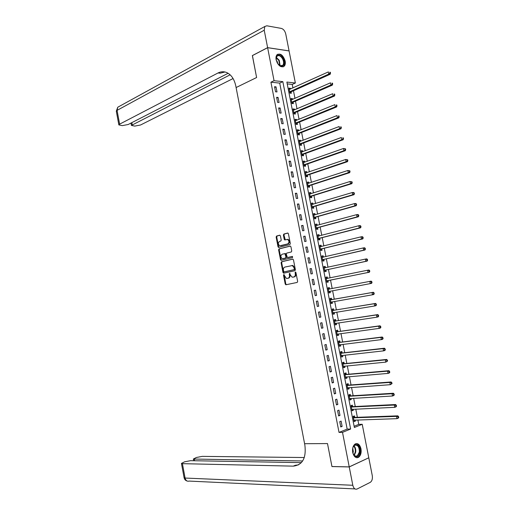 <?xml version="1.0" encoding="UTF-8"?>
<svg xmlns="http://www.w3.org/2000/svg" width="515" height="515" viewBox="0 0 515 515"><rect width="100%" height="100%" fill="white"/><g stroke="black" fill="none" stroke-linecap="round" stroke-linejoin="round"><path stroke-width="0.77" d="M283.829 274.572L283.514 275.242L285.213 284.048L285.986 284.75L297.187 282.432L297.657 281.46L295.919 272.512L295.365 272.023L295.262 273.864C295.456 275.525 294.96 276.561 293.775 276.986L292.114 277.173L290.325 274.946L289.713 273.311L289.237 273.986L289.456 275.132C289.649 276.78 289.16 277.81 287.994 278.229L286.359 278.415L283.829 274.572M284.158 274.669L285.78 283.952L286.424 284.66M295.694 272.113L295.835 273.774L295.262 273.864M289.881 273.401L290.029 275.042L289.456 275.132M285.162 61.053C285.555 63.248 285.278 64.929 284.332 66.1C280.965 67.98 278.235 65.888 276.137 59.824C275.757 57.648 276.021 55.98 276.948 54.809C280.34 52.91 283.083 54.996 285.162 61.053M360.983 448.797C361.549 452.794 360.719 455.64 358.498 457.333C355.807 458.369 353.882 456.754 352.717 452.479C352.17 448.494 352.987 445.662 355.17 443.969C357.886 442.906 359.824 444.509 360.983 448.797M280.418 235.876L279.645 235.213L276.581 236.044L276.137 237.035L278.016 246.775L278.538 247.438L289.855 244.599L290.318 243.601L288.4 233.713L287.621 233.044L283.842 234.068L283.392 235.072L284.203 239.275L284.724 239.939L287.544 239.462C289.379 240.975 289.43 242.462 287.718 243.923L279.767 245.797C277.958 244.303 277.894 242.829 279.574 241.374L280.778 241.052L281.229 240.061L280.418 235.876M252.427 55.581L256.612 77.527L252.369 55.614L267.626 47.689L289.076 50.934L295.359 82.999L286.874 82.078L354.372 427.495L362.219 424.283L368.785 457.79L349.228 466.893L342.507 432.349L350.638 429.021L282.838 81.647L274.051 80.701L267.626 47.689M349.228 466.893L331.943 466.519L327.501 443.576L304.597 443.705L236.102 87.537L256.612 77.527L236.102 87.537L235.819 86.069C234.312 79.117 231.222 74.585 226.536 72.473C223.69 71.36 220.851 71.534 218.019 72.976L119.622 124.16L118.849 124.907L122.338 125.621L128.19 124.501L228.132 73.278M339.024 432.413L347.168 429.098L279.709 83.108L270.922 82.181L339.024 432.413L342.507 432.349M270.922 82.181L274.051 80.701M281.544 261.749L281.093 262.721L282.98 272.486L283.752 273.182L294.915 270.697L295.378 269.718L293.46 259.798L292.668 259.109L281.544 261.749L282.117 261.672L281.666 262.644L283.553 272.403L284.138 273.098M280.495 259.624L278.615 249.872L279.059 248.887L290.138 246.067L290.93 246.743L291.748 250.985L291.284 251.977L286.746 253.097L286.289 254.082L287.37 257.558L292.346 256.418L292.572 257.597L281.029 260.3L280.495 259.624L281.068 259.541L279.188 249.801L278.615 249.872M342.127 426.401L341.104 421.115L339.739 421.65L340.769 426.941L342.127 426.401L340.666 426.433M339.99 415.399L338.96 410.127L337.595 410.635L338.625 415.92L339.99 415.399L338.535 415.457M337.853 404.417L336.823 399.151L335.452 399.64L336.482 404.919L337.853 404.417L336.398 404.494M335.716 393.447L334.692 388.188L333.314 388.651L334.344 393.923L335.716 393.447L334.267 393.544M333.578 382.497L332.561 377.238L331.184 377.682L332.207 382.948L333.578 382.497L332.136 382.606M331.454 371.553L330.43 366.307L329.046 366.725L330.07 371.985L331.454 371.553L330.012 371.688M329.323 360.629L328.306 355.389L326.916 355.781L327.939 361.034L329.323 360.629L327.888 360.777M327.199 349.711L326.182 344.484L324.791 344.857L325.815 350.097L327.199 349.711L325.77 349.885M325.074 338.812L324.057 333.591L322.667 333.939L323.684 339.179L325.074 338.812L323.652 339.005M322.957 327.933L321.939 322.712L320.549 323.04L321.566 328.274L322.957 327.933L321.54 328.139M320.839 317.06L319.828 311.845L318.425 312.154L319.442 317.375L320.839 317.06L319.422 317.285M318.727 306.2L317.71 300.998L316.313 301.281L317.324 306.496L318.727 306.2L317.317 306.444M316.616 295.359L315.605 290.157L314.195 290.421L315.212 295.636L316.616 295.359L315.212 295.623M314.504 284.531L313.493 279.336L312.09 279.581L313.101 284.782L314.504 284.531M312.399 273.716L311.388 268.527L309.978 268.746L310.989 273.941L312.399 273.716M310.3 262.914L309.29 257.732L307.873 257.931L308.884 263.12L310.3 262.914M308.195 252.125L307.191 246.949L305.768 247.129L306.779 252.311L308.195 252.125M306.097 241.348L305.092 236.185L303.67 236.334L304.68 241.516L306.097 241.348M304.005 230.591L303 225.428L301.571 225.564L302.582 230.733L304.005 230.591M301.912 219.841L300.908 214.691L299.479 214.8L300.483 219.963L301.912 219.841M299.82 209.109L298.816 203.959L297.387 204.049L298.391 209.206L299.82 209.109M297.734 198.391L296.73 193.247L295.301 193.312L296.299 198.468L297.734 198.391M295.649 187.679L294.651 182.548L293.209 182.593L294.213 187.737L295.649 187.679M293.569 176.986L292.572 171.862L291.13 171.888L292.127 177.025L293.569 176.986M291.49 166.313L290.492 161.189L289.044 161.189L290.048 166.326L291.49 166.313M289.411 155.646L288.413 150.528L286.964 150.509L287.962 155.633L289.411 155.646M287.338 144.992L286.34 139.887L284.892 139.842L285.889 144.96L287.338 144.992M285.265 134.357L284.274 129.252L282.819 129.188L283.81 134.306L285.265 134.357M283.199 123.729L282.207 118.63L280.746 118.553L281.744 123.658L283.199 123.729M281.132 113.12L280.141 108.028L278.679 107.925L279.671 113.023L281.132 113.12M279.066 102.517L278.081 97.438L276.613 97.309L277.604 102.401L279.066 102.517M277.006 91.934L276.021 86.855L274.553 86.713L275.538 91.799L277.006 91.934M354.127 426.266L358.762 424.379L357.899 419.95M357.378 417.311L355.775 409.103M355.266 406.509L353.657 398.269M353.155 395.72L351.539 387.454M351.043 384.943L349.421 376.652M348.938 374.18L347.31 365.862M346.833 363.435L345.205 355.086M344.735 352.698L343.093 344.323M342.636 341.979L340.994 333.572M340.544 331.267L338.889 322.834M338.452 320.575L336.791 312.116M336.359 309.895L334.699 301.404M334.274 299.228L332.606 290.711M332.188 288.574L330.521 280.063M330.096 277.894L328.441 269.429M328.01 267.227L326.362 258.813M325.924 256.573L324.289 248.211M323.838 245.938L322.216 237.621M321.759 235.31L320.143 227.044M319.686 224.701L318.077 216.48M317.613 214.098L316.01 205.929M315.541 203.515L313.95 195.391M313.468 192.945L311.89 184.866M311.401 182.381L309.83 174.36M309.341 171.836L307.777 163.86M307.281 161.304L305.73 153.373M305.221 150.786L303.676 142.9M303.161 140.28L301.629 132.445M301.108 129.786L299.588 121.997M299.061 119.306L297.541 111.562M297.013 108.839L295.507 101.146M294.966 98.384L293.466 90.737M292.919 87.943L292.23 84.428L287.228 83.9M354.713 417.298L354.442 415.895L353.129 416.41L354.146 421.592L355.453 421.07L355.247 420.034M352.608 406.528L352.337 405.131L351.024 405.62L352.035 410.796L353.341 410.294L353.135 409.225M350.503 395.771L350.232 394.374L348.913 394.844L349.923 400.013L351.243 399.537L351.024 398.423M348.404 385.033L348.134 383.636L346.814 384.081L347.818 389.243L349.138 388.786L348.913 387.641M346.305 374.302L346.035 372.905L344.709 373.336L345.719 378.493L347.039 378.055L346.807 376.871M344.213 363.59L343.936 362.193L342.61 362.599L343.621 367.749L344.941 367.337L344.702 366.114M342.121 352.884L341.844 351.494L340.518 351.874L341.522 357.024L342.848 356.631L342.604 355.369M340.029 342.198L339.758 340.808L338.426 341.168L339.43 346.305L340.756 345.938L340.505 344.638M337.943 331.525L337.666 330.134L336.334 330.476L337.338 335.606L338.67 335.259L338.413 333.92M335.857 320.864L335.587 319.474L334.241 319.789L335.246 324.92L336.585 324.592L336.314 323.22M333.772 310.21L333.501 308.826L332.162 309.122L333.16 314.247L334.499 313.938L334.229 312.553M331.692 299.576L331.422 298.198L330.076 298.468L331.074 303.58L332.42 303.296L332.149 301.912M329.619 288.954L329.349 287.576L327.997 287.827L328.995 292.932L330.34 292.668L330.07 291.29M327.54 278.351L327.27 276.967L325.918 277.199L326.916 282.304L328.267 282.059L327.997 280.675M325.474 267.755L325.203 266.377L323.845 266.583L324.843 271.682L326.195 271.457L325.924 270.079M323.401 257.159L323.13 255.794L321.772 255.987L322.77 261.073L324.122 260.873L323.858 259.496M321.328 246.55L321.064 245.23L319.706 245.398L320.697 250.477L322.055 250.296L321.791 248.925M319.255 235.96L319.004 234.673L317.633 234.821L318.63 239.893L319.995 239.739L319.725 238.368M317.182 225.377L316.944 224.134L315.573 224.263L316.564 229.33L317.929 229.194L317.658 227.817M315.116 214.813L314.884 213.603L313.513 213.712L314.498 218.772L315.869 218.656L315.605 217.285M313.056 204.255L312.824 203.09L311.453 203.174L312.438 208.234L313.815 208.137L313.545 206.766M310.996 193.717L310.77 192.591L309.393 192.655L310.378 197.702L311.755 197.631L311.491 196.26M308.936 183.192L308.723 182.104L307.339 182.143L308.324 187.19L309.708 187.132L309.438 185.767M306.876 172.673L306.676 171.624L305.286 171.649L306.271 176.684L307.655 176.651L307.391 175.287M304.822 162.173L304.629 161.163L303.238 161.169L304.223 166.197L305.607 166.184L305.344 164.826M302.775 151.687L302.582 150.715L301.191 150.695L302.176 155.723L303.567 155.73L303.296 154.371M300.728 141.207L300.541 140.28L299.151 140.241L300.129 145.256L301.52 145.288L301.256 143.93M298.681 130.746L298.507 129.857L297.11 129.793L298.088 134.808L299.485 134.859L299.215 133.501M296.634 120.298L296.466 119.441L295.069 119.364L296.048 124.373L297.445 124.437L297.181 123.085M294.593 109.862L294.438 109.045L293.029 108.948L294.007 113.944L295.41 114.034L295.147 112.682M292.559 99.44L292.404 98.661L291.001 98.539L291.973 103.534L293.376 103.644L293.112 102.292M290.518 89.031L290.376 88.29L288.966 88.149L289.939 93.138L291.348 93.267L291.084 91.915M292.23 84.428L295.359 82.999M358.762 424.379L362.219 424.283M347.168 429.098L350.638 429.021M279.709 83.108L282.838 81.647M355.453 421.07L354.05 421.115M353.341 410.294L351.945 410.358M351.243 399.537L349.846 399.614M349.138 388.786L347.747 388.883M347.039 378.055L345.655 378.171M344.941 367.337L343.563 367.465M342.848 356.631L341.471 356.779M340.756 345.938L339.385 346.099M338.67 335.259L337.306 335.439M336.585 324.592L335.22 324.791M334.499 313.938L333.141 314.156M332.42 303.296L331.068 303.535M330.34 292.668L328.995 292.926M329.349 287.576L327.997 287.834M327.27 276.967L325.931 277.244M325.203 266.377L323.858 266.667M323.13 255.794L321.798 256.103M321.064 245.23L319.731 245.558M319.004 234.673L317.671 235.02M316.944 224.134L315.618 224.495M314.884 213.603L313.564 213.982M312.824 203.09L311.511 203.489M310.77 192.591L309.464 193.003M308.723 182.104L307.416 182.529M306.676 171.624L305.369 172.074M304.629 161.163L303.329 161.626M302.582 150.715L301.288 151.191M300.541 140.28L299.254 140.775M298.507 129.857L297.219 130.366M296.466 119.441L295.185 119.969M294.438 109.045L293.157 109.592M292.404 98.661L291.13 99.221M290.376 88.29L289.108 88.863M315.605 290.157L314.202 290.428M313.493 279.336L312.096 279.626M311.388 268.527L309.998 268.836M309.29 257.732L307.899 258.06M307.191 246.949L305.801 247.297M305.092 236.185L303.708 236.546M303 225.428L301.623 225.808M300.908 214.691L299.537 215.083M298.816 203.959L297.451 204.378M296.73 193.247L295.372 193.685M294.651 182.548L293.293 182.999M292.572 171.862L291.213 172.332M290.492 161.189L289.14 161.678M288.413 150.528L287.067 151.037M286.34 139.887L285.001 140.408M284.274 129.252L282.935 129.793M282.207 118.63L280.875 119.19M280.141 108.028L278.815 108.607M278.081 97.438L276.755 98.03M276.021 86.855L274.701 87.466M287.492 278.358L287.067 278.428M290.029 275.042C290.222 276.684 289.733 277.714 288.561 278.139L287.64 278.332M293.26 277.122L292.835 277.186M295.835 273.774C296.028 275.428 295.533 276.471 294.348 276.89L293.408 277.096M292.9 259.109L282.117 261.672M283.662 271.386L284.203 271.869L293.994 269.68L294.322 268.991L294.084 267.774L292.32 265.56L284.872 267.079C283.72 267.517 283.237 268.553 283.43 270.182L283.662 271.386M284.731 271.791L284.203 271.869M291.805 265.508L292.893 265.476L294.657 267.684L294.567 269.59L284.769 271.785M290.409 246.073L279.639 248.816L279.188 249.801M288.085 257.494L292.546 256.431M282.091 254.249C280.398 255.698 280.469 257.172 282.317 258.672L285.51 258.067L285.967 257.082L284.892 253.618L282.091 254.249M283.269 258.639L282.947 258.685M284.924 253.618L285.471 253.547L285.999 254.223L286.54 257.011L286.082 257.989L283.52 258.607M281.068 259.541L281.608 260.223M287.428 239.385L288.123 239.398C289.951 240.911 290.009 242.398 288.291 243.853L281.003 245.732M287.924 233.057L284.422 234.01L283.965 235.007L285.271 239.868M279.948 235.226L277.16 235.986L276.716 236.977L278.596 246.704L279.091 247.361M353.869 420.189L396.994 418.656L396.55 416.39L397.831 415.85L355.08 417.395L353.174 416.641M353.914 420.42L354.52 420.06M398.056 416.873L398.237 417.781L398.745 417.562L398.571 416.654L396.55 416.39L353.406 417.813M398.745 417.562L398.282 418.116L396.994 418.656L398.237 417.781M397.831 415.85L398.571 416.654M351.758 409.393L394.754 407.32L394.303 405.054L395.591 404.539L352.975 406.618L351.076 405.891M351.809 409.663L352.485 409.251M395.81 405.537L395.99 406.438L396.505 406.232L396.325 405.324L394.303 405.054L351.294 407.024M396.505 406.232L396.041 406.805L394.754 407.32L395.99 406.438M395.591 404.539L396.325 405.324M349.653 398.61L392.507 396.003L392.063 393.737L393.357 393.248L350.87 395.861L348.977 395.153M349.711 398.925L350.451 398.456M393.563 394.207L393.743 395.114L394.258 394.915L394.084 394.014L392.063 393.737L349.189 396.247M394.258 394.915L393.801 395.507L392.507 396.003L393.743 395.114M393.357 393.248L394.084 394.014M347.548 387.847L390.273 384.692L389.823 382.433L391.123 381.969L348.764 385.111L346.878 384.428M347.612 388.194L348.423 387.673M391.323 382.902L391.503 383.804L392.024 383.617L391.844 382.716L389.823 382.433L347.084 385.484M392.024 383.617L390.273 384.692L391.503 383.804M391.123 381.969L391.844 382.716M345.443 377.089L388.033 373.401L387.589 371.148L388.889 370.703L346.666 374.379L344.786 373.723M345.52 377.482L346.395 376.903M389.089 371.605L389.269 372.512L389.784 372.332L389.61 371.431L387.589 371.148L344.986 374.733M389.784 372.332L389.334 372.957L388.033 373.401L389.269 372.512M388.889 370.703L389.61 371.431M359.979 452.202C358.279 457.597 356.007 458.105 353.155 453.741L352.627 449.035C353.496 441.336 361.157 444.722 359.979 452.202M353.322 454.14C354.442 456.11 355.762 456.728 357.275 455.987L359.361 452.08C359.335 446.891 357.751 444.625 354.61 445.288L353.123 447.097M352.923 453.058L353.309 451.642L352.781 448.172M356.547 457.687L357.925 457.288C359.303 456.399 360.165 454.784 360.519 452.434C360.725 447.329 359.264 444.387 356.129 443.595M277.34 63.068L276.233 60.049C276.561 54.127 278.815 53.554 282.993 58.33C285.11 64.072 284.151 66.622 280.121 65.972L277.34 63.068M279.117 65.289L279.812 65.733L282.799 65.373C283.958 63.667 283.849 61.427 282.478 58.659C280.508 55.678 278.647 54.905 276.883 56.335L276.104 58.626M278.003 64.085L277.212 61.523L276.285 60.294M283.038 66.924L283.81 66.306C285.246 64.195 285.117 61.42 283.411 57.983C281.505 54.925 279.491 53.734 277.373 54.397M349.241 466.938L331.956 466.564L327.501 443.576L304.597 443.705L304.893 445.237C306.348 458.131 302.472 465.097 293.273 466.139L182.419 463.667L185.085 478.049L352.807 485.272L349.241 466.938L368.695 457.835M302.653 460.97L193.35 459.032L196.357 457.5L202.247 456.374L304.307 457.532M352.807 485.272C353.644 488.432 355.067 489.681 357.088 489.012L370.291 482.336C372.049 481.042 372.712 478.802 372.274 475.615L368.792 457.835M357.449 457.713L356.638 457.7M301.365 462.644L190.55 460.68L184.576 461.813L181.447 463.416L182.419 463.667M298.636 464.826L295.256 465.29L293.273 466.139M267.62 47.644L289.07 50.895L285.754 33.984C284.969 30.951 283.507 29.098 281.377 28.422L266.822 25.789L264.794 26.503L264.227 30.231L267.62 47.644L252.363 55.569M230.134 74.81L131.409 125.415L134.763 126.104L140.537 124.997L233.076 78.544M224.991 71.984L220.156 73.207L218.019 72.976M343.344 366.352L385.806 362.129L385.355 359.876L386.662 359.457L344.567 363.661L342.694 363.024M343.428 366.777L344.368 366.146M386.855 360.326L387.035 361.227L387.557 361.06L387.377 360.159L385.355 359.876L342.887 363.996M387.557 361.06L385.806 362.129L387.035 361.227M386.662 359.457L387.377 360.159M341.252 355.627L383.572 350.87L383.128 348.616L384.435 348.224L342.475 352.955L340.608 352.337M341.342 356.09L342.346 355.395M384.621 349.067L384.802 349.962L385.323 349.807L385.143 348.906L383.128 348.616L340.788 353.271M385.323 349.807L384.879 350.47L383.572 350.87L384.802 349.962M384.435 348.224L385.143 348.906M339.153 344.915L381.345 339.623L380.9 337.37L382.214 337.003L340.383 342.263L338.522 341.67M339.25 345.417L340.318 344.664M382.394 337.814L382.574 338.716L383.096 338.567L382.922 337.666L380.9 337.37L338.696 342.559M383.096 338.567L382.658 339.243L381.345 339.623L382.574 338.716M382.214 337.003L382.922 337.666M337.061 334.216L379.124 328.39L378.68 326.143L379.993 325.795L338.297 331.583L336.437 331.01M337.171 334.75L338.303 333.939M380.167 326.581L380.347 327.482L380.875 327.34L380.694 326.439L378.68 326.143L336.604 331.866M380.875 327.34L380.437 328.036L379.124 328.39L380.347 327.482M379.993 325.795L380.694 326.439M334.975 323.529L376.903 317.176L376.459 314.929L377.778 314.607L336.211 320.916L334.357 320.369M335.085 324.102L336.282 323.227M377.946 315.36L378.126 316.255L378.654 316.126L378.474 315.232L376.459 314.929L334.518 321.18M378.654 316.126L378.222 316.847L376.903 317.176L378.126 316.255M377.778 314.607L378.474 315.232M332.89 312.856L374.682 305.968L374.238 303.734L375.564 303.432L334.126 310.262L332.278 309.74M333.012 313.468L334.267 312.521M375.725 304.159L375.905 305.054L376.433 304.932L376.259 304.037L374.238 303.734L332.433 310.513M376.433 304.932L376.008 305.665L374.682 305.968L375.905 305.054M375.564 303.432L376.259 304.037M330.804 302.196L372.467 294.786L372.023 292.546L373.349 292.269L332.046 299.621L330.205 299.125M330.933 302.846L332.259 301.835M373.51 292.964L373.69 293.859L374.218 293.75L374.038 292.855L372.023 292.546L330.347 299.859M374.218 293.75L373.793 294.503L372.467 294.786L373.69 293.859M373.349 292.269L374.038 292.855M329.935 289.005L328.132 288.516M328.86 292.237L330.302 291.142M328.725 291.548L370.259 283.611L369.815 281.377L328.267 289.211M372.004 282.581L371.585 283.353L370.259 283.611L372.004 282.581L371.83 281.692L371.296 281.789L371.476 282.684M371.296 281.789L369.815 281.377L371.148 281.126L371.83 281.692M327.688 278.383L326.059 277.926M326.787 281.647L328.306 280.508L369.377 272.223L368.045 272.454L367.607 270.227L326.188 278.583M326.645 280.92L368.045 272.454L369.796 271.431L369.622 270.536L369.088 270.632L369.261 271.521M369.088 270.632L367.607 270.227L368.94 269.995L369.622 270.536M369.796 271.431L369.377 272.223M325.525 267.768L323.993 267.349M324.72 271.064L326.233 269.905L367.176 261.099L365.843 261.311L365.399 259.084L324.115 267.967M324.572 270.298L365.843 261.311L367.588 260.294L367.414 259.399L366.88 259.483L367.053 260.378M366.88 259.483L365.399 259.084L366.738 258.878L367.414 259.399M367.588 260.294L367.176 261.099M323.375 257.165L321.927 256.785M322.654 260.493L324.167 259.315L364.981 249.994L363.635 250.181L363.197 247.96L322.042 257.365M322.499 259.695L363.635 250.181L365.386 249.17L365.212 248.282L364.672 248.352L364.852 249.241M364.672 248.352L363.197 247.96L364.536 247.773L365.212 248.282M365.386 249.17L364.981 249.994M321.231 246.576L319.867 246.234M320.588 249.936L322.094 248.739L362.779 238.902L361.44 239.069L360.996 236.849L319.97 246.775M320.427 249.099L361.44 239.069L363.184 238.059L363.011 237.17L362.47 237.235L362.65 238.123M362.47 237.235L360.996 236.849L362.341 236.688L363.011 237.17M363.184 238.059L362.779 238.902M319.088 236.005L317.807 235.696M318.528 239.398L320.027 238.175L360.59 227.83L359.238 227.971L358.801 225.75L317.903 236.198M318.36 238.522L359.238 227.971L360.989 226.967L360.809 226.079L360.275 226.136L360.449 227.025M360.275 226.136L358.801 225.75L360.146 225.615L360.809 226.079M360.989 226.967L360.59 227.83M316.944 225.441L315.753 225.171M316.474 228.866L317.967 227.63L358.395 216.764L357.043 216.886L356.605 214.671L315.843 225.634M316.294 227.952L357.043 216.886L358.794 215.888L358.614 215L358.073 215.045L358.253 215.933M358.073 215.045L356.605 214.671L357.957 214.555L358.614 215M358.794 215.888L358.395 216.764M314.807 214.903L313.693 214.658M314.414 218.354L315.907 217.092L356.206 205.717L354.854 205.813L354.417 203.605L313.777 215.083M314.234 217.401L354.854 205.813L356.599 204.822L356.425 203.94L355.884 203.972L356.058 204.861M355.884 203.972L354.417 203.605L355.768 203.509L356.425 203.94M356.599 204.822L356.206 205.717M312.669 204.371L311.646 204.165M312.36 207.848L313.847 206.567L354.024 194.689L352.666 194.76L352.228 192.552L311.717 204.545M312.167 206.863L352.666 194.76L354.41 193.769L354.236 192.887L353.689 192.913L353.869 193.801M353.689 192.913L352.228 192.552L353.586 192.481L354.236 192.887M354.41 193.769L354.024 194.689M310.539 193.859L309.592 193.679M310.313 197.354L311.794 196.061L351.842 183.668L350.477 183.72L350.039 181.512L309.663 194.026M310.114 196.337L350.477 183.72L352.221 182.735L352.048 181.853L351.507 181.872L351.681 182.754M351.507 181.872L350.039 181.512L352.048 181.853M352.221 182.735L351.842 183.668M308.408 183.359L307.545 183.205M308.266 186.881L309.74 185.561L349.659 172.667L348.295 172.692L347.857 170.484L307.61 183.514M308.06 185.818L348.295 172.692L350.039 171.714L349.865 170.832L349.318 170.845L349.492 171.727M349.318 170.845L347.857 170.484L349.865 170.832M350.039 171.714L349.659 172.667M306.283 172.879L305.504 172.744M306.219 176.413L307.687 175.081L347.483 161.678L346.112 161.678L345.681 159.476L305.556 173.014M306.007 175.319L346.112 161.678L347.857 160.706L347.683 159.824L347.136 159.824L347.31 160.706M347.136 159.824L345.681 159.476L347.683 159.824M347.857 160.706L347.483 161.678M304.159 162.412L303.457 162.296M304.178 165.965L305.64 164.607L345.308 150.702L343.936 150.683L343.499 148.481L303.502 162.528M303.953 164.832L343.936 150.683L345.681 149.717L345.507 148.835L344.96 148.829L345.134 149.704M344.96 148.829L343.499 148.481L345.507 148.835M345.681 149.717L345.308 150.702M302.041 151.957L301.423 151.867M302.138 155.524L303.599 154.152L343.138 139.739L341.76 139.694L341.329 137.505L301.455 152.06M301.906 154.358L341.76 139.694L343.505 138.735L343.331 137.859L342.784 137.84L342.958 138.715M342.784 137.84L343.331 137.859M343.505 138.735L343.138 139.739M299.923 141.516L299.382 141.445M300.097 145.101L301.552 143.704L340.969 128.789L339.591 128.724L339.153 126.536L299.415 141.599M299.865 143.897L339.591 128.724L341.336 127.772L341.162 126.896L340.608 126.87L340.782 127.746M340.608 126.87L341.162 126.896M341.336 127.772L340.969 128.789M297.805 131.093L297.348 131.035M298.063 134.692L299.511 133.276L338.806 117.858L337.422 117.774L336.984 115.585L297.374 131.151M297.818 133.449L337.422 117.774L339.166 116.821L338.992 115.946L338.439 115.907L338.613 116.783M338.439 115.907L338.992 115.946M339.166 116.821L338.806 117.858M295.7 120.684L295.32 120.639M296.028 124.289L297.477 122.853L336.643 106.94L335.252 106.83L334.821 104.648L295.333 120.722M295.784 123.014L335.252 106.83L336.997 105.884L336.823 105.009L336.269 104.963L336.443 105.839M336.269 104.963L336.823 105.009M336.997 105.884L336.643 106.94M294.001 113.905L295.443 112.45L334.48 96.035L333.089 95.906L332.658 93.724L293.299 110.3M293.743 112.592L333.089 95.906L334.834 94.966L334.66 94.091L334.106 94.039L334.28 94.908M334.106 94.039L334.66 94.091M334.834 94.966L334.48 96.035M291.973 103.528L293.408 102.054L332.323 85.149L330.933 84.994L330.495 82.812L291.265 99.897M291.709 102.182L330.933 84.994L332.677 84.054L332.503 83.185L331.943 83.121L332.117 83.996M331.943 83.121L332.503 83.185M332.677 84.054L332.323 85.149M289.971 93.138L291.381 91.676L330.173 74.269L328.77 74.096L328.338 71.913L289.23 89.501M289.675 91.786L328.77 74.096L329.954 73.091L330.514 73.162L330.34 72.293L329.787 72.222L329.954 73.091M329.787 72.222L330.34 72.293M330.514 73.162L330.173 74.269M284.087 275.152L283.514 275.242M295.61 272.615L295.037 272.705M289.803 273.896L289.237 273.986M288.561 278.139L287.994 278.229M294.348 276.89L293.775 276.986M285.78 283.952L285.213 284.048M283.553 272.403L282.98 272.486M281.666 262.644L281.093 262.721M294.567 269.59L293.994 269.68M294.889 268.901L294.322 268.991M294.657 267.684L294.084 267.774M279.639 248.816L279.059 248.887M288.181 257.481L287.608 257.558M286.082 257.989L285.51 258.067M286.54 257.011L285.967 257.082M285.999 254.223L285.426 254.294M285.226 253.541L284.756 253.599M288.291 243.853L287.718 243.923M284.776 239.211L284.203 239.275M283.965 235.007L283.392 235.072M284.422 234.01L283.842 234.068M278.596 246.704L278.016 246.775M276.716 236.977L276.137 237.035M277.16 235.986L276.581 236.044M355.08 417.395L353.766 417.91M354.809 417.337L353.502 417.858M352.975 406.618L351.661 407.114M352.704 406.567L351.391 407.062M350.87 395.861L349.55 396.331M350.599 395.81L349.286 396.286M348.764 385.111L347.445 385.561M348.501 385.072L347.181 385.516M346.666 374.379L345.346 374.811M346.402 374.341L345.076 374.766M353.985 445.79C355.402 447.329 355.981 449.421 355.73 452.067L354.269 455.46M353.992 455.163L355.279 452.016C355.517 449.569 355.002 447.593 353.728 446.087M276.31 57.416L279.246 60.261L280.147 65.881M279.787 65.714L278.853 60.487L276.207 57.809M354.932 488.909L189.153 481.081C187.125 481.602 185.767 480.585 185.085 478.049L184.087 477.663M194.348 459.277L194.625 460.751M264.227 30.231L117.066 110.365L119.622 124.16M131.827 122.641L132.207 124.662M116.332 111.266L117.066 110.365L117.774 107.217L119.126 106.476M344.567 363.661L343.241 364.066M344.303 363.622L342.977 364.028M341.67 355.472L341.323 355.575M342.475 352.955L341.149 353.341M342.211 352.923L340.885 353.303M339.643 344.747L339.231 344.857M340.383 342.263L339.05 342.623M340.119 342.23L338.786 342.597M337.653 334.023L337.138 334.158M338.297 331.583L336.958 331.924M338.033 331.557L336.701 331.898M335.728 323.304L335.053 323.472M336.211 320.916L334.872 321.238M335.947 320.89L334.608 321.212M333.958 312.573L332.967 312.798M334.126 310.262L332.787 310.564M333.868 310.242L332.523 310.539M332.227 301.854L330.881 302.138M332.046 299.621L330.701 299.904M331.789 299.608L330.443 299.885M330.147 291.233L328.802 291.49M329.709 288.986L328.358 289.243M328.074 280.617L326.722 280.855M328.306 280.508L326.954 280.746M327.637 278.377L326.285 278.609M326.001 270.021L324.643 270.24M326.233 269.905L324.881 270.124M325.274 267.826L324.205 267.993M323.929 259.431L322.57 259.631M324.167 259.315L322.802 259.515M322.853 257.288L322.132 257.391M321.862 248.861L320.504 249.035M322.094 248.739L320.736 248.919M320.607 246.73L320.066 246.794M319.796 238.303L318.431 238.458M320.027 238.175L318.663 238.336M318.431 236.173L317.993 236.218M317.736 227.752L316.365 227.888M317.967 227.63L316.596 227.765M316.294 225.622L315.933 225.654M315.676 217.221L314.305 217.336M315.907 217.092L314.536 217.208M313.616 206.702L312.245 206.792M313.847 206.567L312.476 206.663M311.562 196.196L310.185 196.267M311.794 196.061L310.416 196.131M309.509 185.703L308.131 185.754M309.74 185.561L308.356 185.612M307.461 175.222L306.077 175.248M307.687 175.081L306.303 175.106M305.414 164.755L304.03 164.761M305.64 164.607L304.256 164.62M303.374 154.294L301.983 154.288M303.599 154.152L302.208 154.139M301.327 143.852L299.936 143.827M301.552 143.704L300.161 143.672M299.292 133.424L297.895 133.372M299.511 133.276L298.114 133.218M297.252 123.008L295.855 122.937M297.477 122.853L296.074 122.782M295.217 112.605L293.814 112.515M295.443 112.45L294.039 112.354M293.183 102.215L291.78 102.105M293.408 102.054L292.005 101.944M291.155 91.837L289.745 91.702M291.381 91.676L289.971 91.541M286.34 284.647L285.774 284.75M284.1 273.085L283.527 273.175M292.893 265.476L292.32 265.56M285.471 253.547L284.892 253.618M281.602 260.217L281.029 260.3M288.123 239.398L287.544 239.462M285.188 239.887L284.724 239.939M279.021 247.38L278.538 247.438M354.99 417.388L353.676 417.903M352.865 406.612L351.552 407.108M350.754 395.855L349.434 396.325M348.636 385.104L347.316 385.555M346.524 374.373L345.205 374.804M354.925 455.968L357.275 455.987M281.299 66.1L282.799 65.373M193.35 459.032L193.666 460.732M181.447 463.416L184.1 477.753C184.492 479.465 185.516 480.566 187.177 481.055M130.977 123.079L131.409 125.415M264.794 26.503L117.774 107.217L116.306 111.15L118.849 124.907M344.419 363.654L343.093 364.06M342.314 352.949L340.981 353.335M340.209 342.256L338.876 342.617M338.11 331.576L336.771 331.918M336.012 320.909L334.673 321.231M333.92 310.255L332.574 310.558M331.827 299.621L330.482 299.897M329.742 288.992L328.39 289.25M327.656 278.377L326.304 278.615M325.216 267.839L324.218 267.993"/></g></svg>

